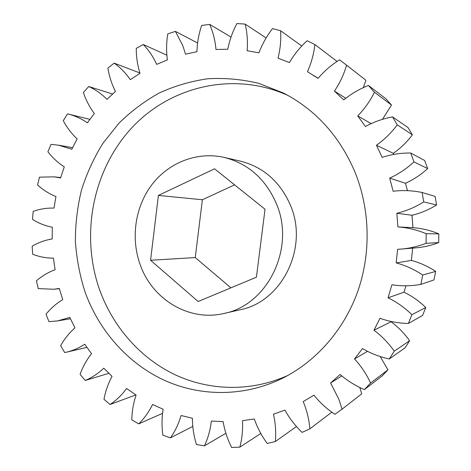 <?xml version="1.0" encoding="UTF-8"?>
<svg xmlns="http://www.w3.org/2000/svg" width="471" height="471" viewBox="0 0 471 471"><rect width="100%" height="100%" fill="white"/><g stroke="black" fill="none" stroke-linecap="round" stroke-linejoin="round"><path stroke-width="0.71" d="M354.863 171.827C339.444 135.954 315.647 109.702 283.465 93.058L258.815 83.367C241.782 79.281 224.702 77.75 207.581 78.787C190.678 81.236 174.517 85.999 159.092 93.081C144.285 101.359 130.82 111.492 118.704 123.467L102.831 143.443C93.823 158.032 86.711 173.558 81.495 190.013C77.415 206.804 75.372 223.866 75.378 241.187C76.549 258.467 79.746 275.329 84.968 291.779C98.869 330.412 127.382 363.1 164.079 380.162C200.823 396.929 244.973 397 283.259 377.883C316.53 360.986 344.06 329.724 357.73 291.496C371.189 253.204 370.118 209.271 354.863 171.827M288.093 95.513C233.222 70.579 169.354 86.54 130.879 128.819C92.34 171.238 80.323 235.6 99.705 290.048C112.993 326.709 139.928 357.819 174.629 374.533C209.383 390.965 251.196 392.06 288.081 375.328M140.246 264.855C152.333 299.432 189.083 321.87 223.978 313.456C267.298 305.267 295.547 248.588 276.583 204.114C265.856 179.174 248.358 163.602 224.09 157.396C197.19 151.297 168.765 162.542 151.886 184.667C135.053 206.863 130.561 238.302 140.246 264.855M223.978 313.456L240.204 309.741C281.758 301.858 308.752 247.946 290.607 205.639C280.351 181.906 263.583 167.064 240.31 161.111L224.09 157.396M175.418 31.38L182.73 45.493L185.527 54.153L196.943 51.698C197.19 42.796 198.762 34.047 201.653 25.44L209.707 24.404L210.714 26.823C213.528 33.977 215.288 41.53 215.983 49.473L227.781 49.237C229.53 40.282 232.58 31.716 236.931 23.55L245.161 24.092C247.216 32.723 247.881 41.607 247.145 50.733L258.956 52.817C262.235 44.103 266.751 36.026 272.503 28.596L280.628 30.768C281.187 39.935 280.316 49.055 278.008 58.139L289.418 62.561C294.192 54.406 300.104 47.124 307.145 40.724L314.875 44.527C313.821 53.924 311.355 62.973 307.469 71.68L318.049 78.38C324.236 71.097 331.407 64.91 339.562 59.829L346.591 65.186C343.871 74.471 339.809 83.108 334.41 91.103L343.742 99.917C351.183 93.806 359.414 88.99 368.44 85.469L374.463 92.239C370.094 101.047 364.519 108.931 357.73 115.89L365.425 126.546C373.892 121.877 382.923 118.663 392.52 116.89L397.277 124.862C391.348 132.822 384.401 139.616 376.435 145.239L382.146 157.367C391.366 154.364 400.88 152.916 410.7 153.022L413.962 161.889C406.656 168.665 398.56 174.076 389.682 178.115L393.138 191.261C402.782 190.072 412.437 190.478 422.11 192.492L423.717 201.912C415.281 207.205 406.32 210.99 396.847 213.263L397.895 226.91C407.598 227.605 417.029 229.872 426.19 233.722L426.061 243.313C417.954 246.457 409.64 248.376 401.121 249.082L397.595 249.294L396.182 262.906C405.59 265.456 414.439 269.494 422.728 275.023L420.868 284.39C411.148 286.115 401.486 286.244 391.89 284.778L388.08 297.802C396.841 302.094 404.783 307.728 411.895 314.699L408.404 323.459C398.596 323.277 389.123 321.558 379.997 318.296L373.974 330.23C381.781 336.07 388.534 343.047 394.239 351.16L389.276 358.967C379.75 356.924 370.818 353.456 362.482 348.558L354.522 358.961C361.116 366.097 366.473 374.115 370.6 383.017L364.407 389.594C355.493 385.82 347.404 380.786 340.139 374.48L330.589 382.994L338.755 399.014L342.07 409.164L334.916 414.303C326.915 409.005 319.921 402.634 313.933 395.193L303.2 401.569L304.136 403.888C307.239 411.972 309.159 420.285 309.889 428.822L302.082 432.384C295.217 425.808 289.506 418.389 284.949 410.123L273.457 414.203C275.529 423.311 276.165 432.425 275.37 441.533L267.21 443.458C261.664 435.893 257.36 427.727 254.311 418.954L242.477 420.685C242.983 429.793 242.094 438.619 239.821 447.15L231.602 447.45C227.469 439.196 224.643 430.582 223.119 421.616L211.349 421.039C210.354 429.846 208.058 438.107 204.473 445.813L196.46 444.553C193.793 435.905 192.439 427.144 192.409 418.272L181.082 415.499C178.697 423.741 175.147 431.2 170.437 437.877L162.872 435.163C161.659 426.408 161.747 417.771 163.137 409.264L152.575 404.465C148.942 411.919 144.314 418.389 138.692 423.882L131.78 419.861C131.98 411.254 133.423 402.999 136.113 395.092L126.599 388.481C121.895 394.951 116.384 400.291 110.067 404.489L103.973 399.326C105.504 391.107 108.195 383.447 112.045 376.347L103.808 368.169C98.221 373.515 92.028 377.607 85.227 380.45L80.094 374.327C82.849 366.703 86.652 359.826 91.509 353.697L84.739 344.23C78.922 348.04 72.758 350.707 66.24 352.237L64.721 352.567L60.653 345.673C64.503 338.826 69.272 332.891 74.966 327.875L69.802 317.401L57.603 320.916L48.955 321.669L46.017 314.204C50.827 308.281 56.402 303.43 62.743 299.633L59.293 288.44L54.006 289.253L38.21 288.611L36.467 280.763C42.084 275.906 48.295 272.232 55.101 269.736L53.429 258.12C46.27 258.155 39.358 256.86 32.687 254.24L32.163 246.209C38.422 242.524 45.092 240.11 52.169 238.968L52.305 227.222C45.257 225.88 38.646 223.272 32.475 219.404L33.182 211.391C39.911 208.965 46.853 207.87 54.006 208.111L55.949 196.537C49.202 193.846 43.079 189.99 37.574 184.968L39.499 177.161L54.295 176.849L60.582 177.944L64.297 166.84C58.039 162.86 52.575 157.832 47.901 151.768L51.009 144.373L58.645 145.192L71.769 149.254L77.179 138.916C71.604 133.729 66.97 127.647 63.273 120.67L67.512 113.882L68.036 114.006C74.883 115.689 81.318 118.627 87.353 122.813L94.353 113.523C89.637 107.241 85.987 100.241 83.414 92.516L88.695 86.523C95.43 89.572 101.536 93.853 107.005 99.375L115.448 91.421C111.762 84.185 109.248 76.426 107.912 68.136L114.135 63.132C120.364 67.53 125.751 73.046 130.308 79.676L139.993 73.317C137.491 65.31 136.249 56.985 136.254 48.342L143.278 44.504C148.771 50.179 153.246 56.808 156.702 64.397L167.399 59.882C166.216 51.31 166.345 42.643 167.77 33.888L175.418 31.38L197.608 43.008M209.707 24.404L231.031 37.079M341.828 375.911L330.589 382.994M336.671 61.695L336.724 61.218L314.875 44.527M363.359 87.618L365.902 80.258L344.913 63.862M382.47 119.328L391.489 105.051L385.961 98.851L368.44 85.469M393.856 154.411L393.297 153.316C400.603 148.218 406.962 142.059 412.39 134.836L408.033 127.57L392.52 116.89M407.497 190.667L405.431 183.272C413.567 179.616 420.974 174.712 427.656 168.565L424.671 160.493L410.7 153.022M401.121 249.082L415.911 247.846C423.706 247.204 431.306 245.456 438.713 242.594L438.831 233.875C430.465 230.378 421.839 228.311 412.955 227.681L411.995 215.265C420.668 213.204 428.863 209.772 436.57 204.967L435.104 196.401L422.11 192.492M420.868 284.39L433.968 279.933L435.663 271.42C428.092 266.398 419.997 262.736 411.383 260.428L412.673 248.117M408.404 323.459L422.569 315.482L425.766 307.51C419.261 301.187 411.995 296.076 403.965 292.191L405.961 285.791M389.276 358.967L405.066 347.851L409.611 340.727C404.389 333.368 398.201 327.039 391.042 321.746L391.183 321.487M364.407 389.594L382.264 375.852L387.945 369.829L380.197 356.541M342.07 409.164L361.746 393.809L359.803 387.503M239.821 447.15L260.804 433.479M204.473 445.813L225.897 433.302M170.437 437.877L192.804 426.396M138.692 423.882L162.572 413.326M110.067 404.489L135.831 394.91M85.227 380.45L108.86 373.303M112.593 93.994L88.695 86.523M139.887 72.981L114.135 63.132M166.881 55.195L143.278 44.504M266.109 37.945L245.161 24.092M301.776 45.999L280.628 30.768M334.41 91.103L345.826 98.256M365.902 80.258L346.591 65.186M357.73 115.89L371.16 123.643M391.489 105.051L374.463 92.239M376.435 145.239L393.297 153.316M412.39 134.836L397.277 124.862M389.682 178.115L405.431 183.272M427.656 168.565L413.962 161.889M396.847 213.263L411.995 215.265M436.57 204.967L423.717 201.912M412.955 227.681L397.895 226.91M426.19 233.722L438.831 233.875M438.713 242.594L426.061 243.313M411.383 260.428L396.182 262.906M422.728 275.023L435.663 271.42M403.965 292.191L388.08 297.802M411.895 314.699L425.766 307.51M391.042 321.746L373.974 330.23M394.239 351.16L409.611 340.727M367.527 351.319L354.522 358.961M370.6 383.017L387.945 369.829M309.889 428.822L331.825 412.172M275.37 441.533L296.453 426.52M158.403 195.418L150.567 260.257L198.156 301.517L256.418 277.195L265.032 209.259L214.57 168.812L158.403 195.418L202.377 199.751L195.253 257.578L230.92 287.84M234.587 184.856L202.377 199.751M195.253 257.578L150.567 260.257M66.24 352.237L86.905 347.392M57.603 320.916L70.426 318.755M54.006 289.253L59.364 288.688M54.295 176.849L60.694 177.585M58.645 145.192L72.546 147.67M68.036 114.006L89.861 119.34M313.28 75.225L318.113 78.304M313.044 395.764L313.933 395.198"/></g></svg>
